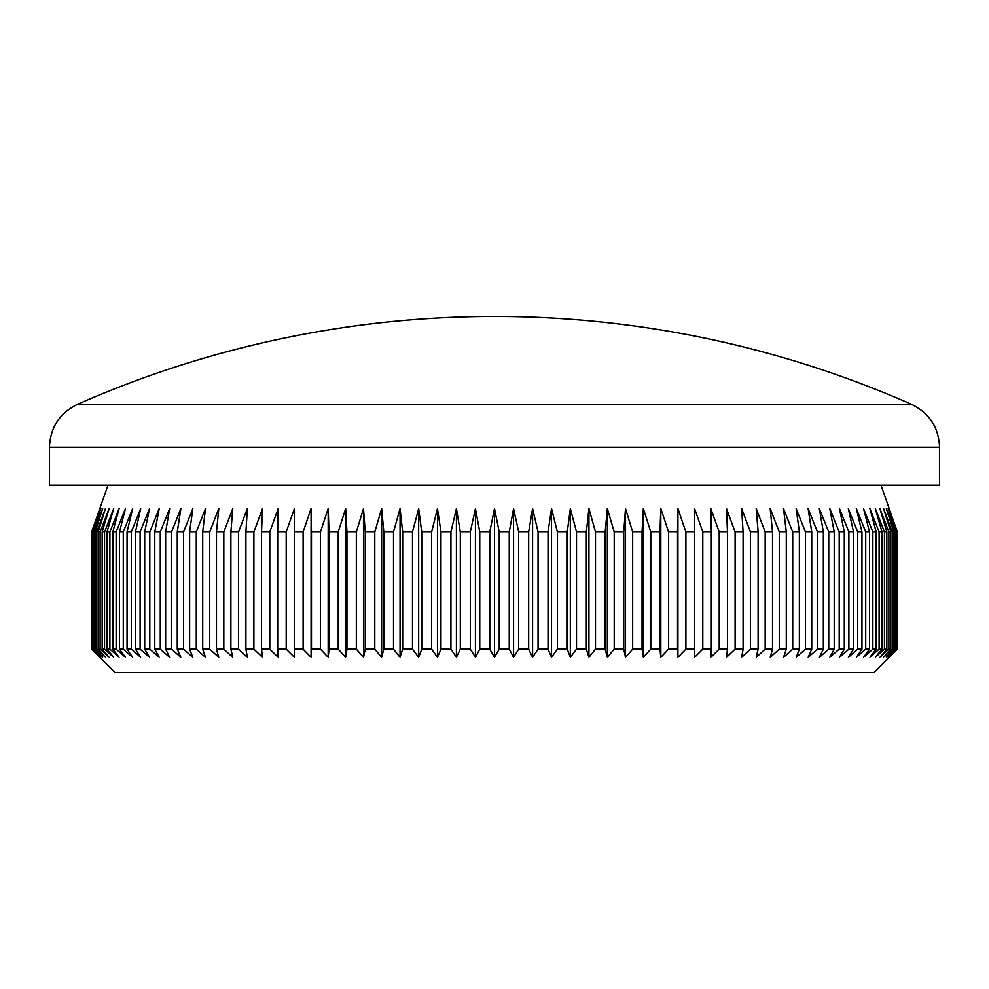 <?xml version="1.0" encoding="UTF-8"?>
<svg xmlns="http://www.w3.org/2000/svg" width="989" height="989" viewBox="0 0 989 989"><rect width="100%" height="100%" fill="white"/><g stroke="black" fill="none" stroke-linecap="round" stroke-linejoin="round"><path stroke-width="1.48" d="M911.611 404.377A1033.616 1033.616 0 0 0 77.389 404.377L911.611 404.377C929.376 413.155 938.697 427.433 939.55 447.238L49.45 447.238L49.45 485.129L939.55 485.129L939.55 447.238M470.319 531.983L460.318 531.983L460.318 649.093L470.319 649.093L470.319 531.983L475.437 508.556L479.752 531.983L489.778 531.983L494.5 508.556L499.222 531.983L509.248 531.983L513.563 508.556L518.681 531.983L528.682 531.983L532.589 508.556L538.078 531.983L548.042 531.983L551.528 508.556L557.376 531.983L567.266 531.983L570.332 508.556L576.525 531.983L586.329 531.983L588.95 508.556L595.489 531.983L605.181 531.983L607.357 508.556L614.218 531.983L623.762 531.983L625.505 508.556L632.663 531.983L642.046 531.983L643.332 508.556L650.787 531.983L659.984 531.983L660.825 508.556L668.539 531.983L677.539 531.983L677.922 508.556L685.896 531.983L694.674 531.983L694.587 508.556L702.796 531.983L711.326 531.983L710.794 508.556L719.213 531.983L727.484 531.983L726.495 508.556L735.111 531.983L743.085 531.983L741.651 508.556L750.441 531.983L758.118 531.983L756.226 508.556L765.177 531.983L772.52 531.983L770.196 508.556L779.283 531.983L786.292 531.983L783.523 508.556L792.708 531.983L799.372 531.983L796.17 508.556L805.454 531.983L811.734 531.983L808.112 508.556L817.47 531.983L823.367 531.983L819.325 508.556L828.733 531.983L834.221 531.983L829.771 508.556L839.204 531.983L844.297 531.983L839.451 508.556L848.883 531.983L853.544 531.983L848.315 508.556L857.723 531.983L861.951 531.983L856.35 508.556L865.721 531.983L869.504 531.983L863.545 508.556L872.854 531.983L876.18 531.983L869.875 508.556L879.097 531.983L881.965 531.983L875.327 508.556L884.45 531.983L886.849 531.983L879.889 508.556L888.888 531.983L890.817 531.983L883.56 508.556L892.399 531.983L893.858 531.983L886.317 508.556L894.996 531.983L895.96 531.983L888.147 508.556L897.134 531.983L889.074 508.556L897.357 531.983L897.382 649.093L873.967 672.52L115.033 672.52L91.618 649.093L91.643 531.983L91.618 649.093M897.357 649.093L889.074 657.289L897.134 649.093L888.147 657.289L895.96 649.093L894.996 649.093L886.317 657.289L893.858 649.093L892.399 649.093L883.56 657.289L890.817 649.093L888.888 649.093L879.889 657.289L886.849 649.093L884.45 649.093L875.327 657.289L881.965 649.093L879.097 649.093L869.875 657.289L876.18 649.093L872.854 649.093L863.545 657.289L869.504 649.093L865.721 649.093L856.35 657.289L861.951 649.093L857.723 649.093L848.315 657.289L853.544 649.093L848.883 649.093L839.451 657.289L844.297 649.093L839.204 649.093L829.771 657.289L834.221 649.093L828.733 649.093L819.325 657.289L823.367 649.093L817.47 649.093L808.112 657.289L811.734 649.093L805.454 649.093L796.17 657.289L799.372 649.093L792.708 649.093L783.523 657.289L786.292 649.093L779.283 649.093L770.196 657.289L772.52 649.093L765.177 649.093L756.226 657.289L758.118 649.093L750.441 649.093L741.651 657.289L743.085 649.093L735.111 649.093L726.495 657.289L727.484 649.093L719.213 649.093L710.794 657.289L711.326 649.093L702.796 649.093L694.587 657.289L694.674 649.093L685.896 649.093L677.922 657.289L677.539 649.093L668.539 649.093L660.825 657.289L659.984 649.093L650.787 649.093L643.332 657.289L642.046 649.093L632.663 649.093L625.505 657.289L623.762 649.093L614.218 649.093L607.357 657.289L605.181 649.093L595.489 649.093L588.95 657.289L586.329 649.093L576.525 649.093L570.332 657.289L567.266 649.093L557.376 649.093L551.528 657.289L548.042 649.093L538.078 649.093L532.589 657.289L528.682 649.093L518.681 649.093L513.563 657.289L509.248 649.093L499.222 649.093L494.5 657.289L489.778 649.093L479.752 649.093L475.437 657.289L470.319 649.093M880.989 485.129L897.357 531.983M509.248 531.983L509.248 649.093M499.222 531.983L499.222 649.093M518.681 531.983L518.681 649.093M528.682 531.983L528.682 649.093M538.078 531.983L538.078 649.093M548.042 531.983L548.042 649.093M557.376 531.983L557.376 649.093M567.266 531.983L567.266 649.093M576.525 531.983L576.525 649.093M586.329 531.983L586.329 649.093M595.489 531.983L595.489 649.093M605.181 531.983L605.181 649.093M614.218 531.983L614.218 649.093M623.762 531.983L623.762 649.093M632.663 531.983L632.663 649.093M642.046 531.983L642.046 649.093M650.787 531.983L650.787 649.093M659.984 531.983L659.984 649.093M668.539 531.983L668.539 649.093M677.539 531.983L677.539 649.093M685.896 531.983L685.896 649.093M694.674 531.983L694.674 649.093M702.796 531.983L702.796 649.093M711.326 531.983L711.326 649.093M719.213 531.983L719.213 649.093M727.484 531.983L727.484 649.093M735.111 531.983L735.111 649.093M743.085 531.983L743.085 649.093M750.441 531.983L750.441 649.093M758.118 531.983L758.118 649.093M765.177 531.983L765.177 649.093M772.52 531.983L772.52 649.093M779.283 531.983L779.283 649.093M786.292 531.983L786.292 649.093M792.708 531.983L792.708 649.093M799.372 531.983L799.372 649.093M805.454 531.983L805.454 649.093M811.734 531.983L811.734 649.093M817.47 531.983L817.47 649.093M823.367 531.983L823.367 649.093M828.733 531.983L828.733 649.093M834.221 531.983L834.221 649.093M839.204 531.983L839.204 649.093M844.297 531.983L844.297 649.093M848.883 531.983L848.883 649.093M853.544 531.983L853.544 649.093M857.723 531.983L857.723 649.093M861.951 531.983L861.951 649.093M865.721 531.983L865.721 649.093M869.504 531.983L869.504 649.093M872.854 531.983L872.854 649.093M876.18 531.983L876.18 649.093M879.097 531.983L879.097 649.093M881.965 531.983L881.965 649.093M884.45 531.983L884.45 649.093M886.849 531.983L886.849 649.093M888.888 531.983L888.888 649.093M890.817 531.983L890.817 649.093M892.399 531.983L892.399 649.093M893.858 531.983L893.858 649.093M894.996 531.983L894.996 649.093M895.96 531.983L895.96 649.093M896.64 531.983L896.64 649.093M897.134 531.983L897.134 649.093M91.866 531.983L91.866 649.093L91.866 531.983L99.926 508.556L91.643 531.983M93.04 531.983L93.04 649.093L94.004 649.093L94.004 531.983L93.04 531.983L100.853 508.556L92.36 531.983M95.142 531.983L95.142 649.093L96.601 649.093L96.601 531.983L95.142 531.983L102.683 508.556L94.004 531.983M98.183 531.983L98.183 649.093L100.112 649.093L100.112 531.983L98.183 531.983L105.44 508.556L96.601 531.983M102.151 531.983L102.151 649.093L104.55 649.093L104.55 531.983L102.151 531.983L109.111 508.556L100.112 531.983M107.035 531.983L107.035 649.093L109.903 649.093L109.903 531.983L107.035 531.983L113.673 508.556L104.55 531.983M112.82 531.983L112.82 649.093L116.146 649.093L116.146 531.983L112.82 531.983L119.125 508.556L109.903 531.983M119.496 531.983L119.496 649.093L123.279 649.093L123.279 531.983L119.496 531.983L125.455 508.556L116.146 531.983M127.049 531.983L127.049 649.093L131.277 649.093L131.277 531.983L127.049 531.983L132.65 508.556L123.279 531.983M135.456 531.983L135.456 649.093L140.117 649.093L140.117 531.983L135.456 531.983L140.685 508.556L131.277 531.983M144.703 531.983L144.703 649.093L149.796 649.093L149.796 531.983L144.703 531.983L149.549 508.556L140.117 531.983M154.779 531.983L154.779 649.093L160.267 649.093L160.267 531.983L154.779 531.983L159.229 508.556L149.796 531.983M165.633 531.983L165.633 649.093L171.53 649.093L171.53 531.983L165.633 531.983L169.675 508.556L160.267 531.983M177.266 531.983L177.266 649.093L183.546 649.093L183.546 531.983L177.266 531.983L180.888 508.556L171.53 531.983M189.628 531.983L189.628 649.093L196.292 649.093L196.292 531.983L189.628 531.983L192.83 508.556L183.546 531.983M202.708 531.983L202.708 649.093L209.717 649.093L209.717 531.983L202.708 531.983L205.477 508.556L196.292 531.983M216.48 531.983L216.48 649.093L223.823 649.093L223.823 531.983L216.48 531.983L218.804 508.556L209.717 531.983M230.882 531.983L230.882 649.093L238.559 649.093L238.559 531.983L230.882 531.983L232.774 508.556L223.823 531.983M245.915 531.983L245.915 649.093L253.889 649.093L253.889 531.983L245.915 531.983L247.349 508.556L238.559 531.983M261.516 531.983L261.516 649.093L269.787 649.093L269.787 531.983L261.516 531.983L262.505 508.556L253.889 531.983M277.674 531.983L277.674 649.093L286.204 649.093L286.204 531.983L277.674 531.983L278.206 508.556L269.787 531.983M294.326 531.983L294.326 649.093L303.104 649.093L303.104 531.983L294.326 531.983L294.413 508.556L286.204 531.983M311.461 531.983L311.461 649.093L320.461 649.093L320.461 531.983L311.461 531.983L311.078 508.556L311.078 657.289L303.104 649.093M329.016 531.983L329.016 649.093L338.213 649.093L338.213 531.983L329.016 531.983L328.175 508.556L328.175 657.289L320.461 649.093M346.954 531.983L346.954 649.093L356.337 649.093L356.337 531.983L346.954 531.983L345.668 508.556L345.668 657.289L338.213 649.093M365.238 531.983L365.238 649.093L374.782 649.093L374.782 531.983L365.238 531.983L363.495 508.556L363.495 657.289L356.337 649.093M383.819 531.983L383.819 649.093L393.511 649.093L393.511 531.983L383.819 531.983L381.643 508.556L381.643 657.289L374.782 649.093M402.671 531.983L402.671 649.093L412.475 649.093L412.475 531.983L402.671 531.983L400.051 508.556L400.051 657.289L393.511 649.093M421.734 531.983L421.734 649.093L431.624 649.093L431.624 531.983L421.734 531.983L418.668 508.556L418.668 657.289L412.475 649.093M440.958 531.983L440.958 649.093L450.922 649.093L450.922 531.983L440.958 531.983L437.472 508.556L437.472 657.289L431.624 649.093M303.104 531.983L311.078 508.556M320.461 531.983L328.175 508.556M338.213 531.983L345.668 508.556M356.337 531.983L363.495 508.556M374.782 531.983L381.643 508.556M393.511 531.983L400.051 508.556M412.475 531.983L418.668 508.556M431.624 531.983L437.472 508.556M450.922 531.983L456.411 508.556L460.318 531.983M479.752 531.983L479.752 649.093M489.778 531.983L489.778 649.093M460.318 649.093L456.411 657.289L450.922 649.093M440.958 649.093L437.472 657.289M421.734 649.093L418.668 657.289M402.671 649.093L400.051 657.289M383.819 649.093L381.643 657.289M365.238 649.093L363.495 657.289M346.954 649.093L345.668 657.289M329.016 649.093L328.175 657.289M311.461 649.093L311.078 657.289M294.326 649.093L294.413 657.289L286.204 649.093M277.674 649.093L278.206 657.289L269.787 649.093M261.516 649.093L262.505 657.289L253.889 649.093M245.915 649.093L247.349 657.289L238.559 649.093M230.882 649.093L232.774 657.289L223.823 649.093M216.48 649.093L218.804 657.289L209.717 649.093M202.708 649.093L205.477 657.289L196.292 649.093M189.628 649.093L192.83 657.289L183.546 649.093M177.266 649.093L180.888 657.289L171.53 649.093M165.633 649.093L169.675 657.289L160.267 649.093M154.779 649.093L159.229 657.289L149.796 649.093M144.703 649.093L149.549 657.289L140.117 649.093M135.456 649.093L140.685 657.289L131.277 649.093M127.049 649.093L132.65 657.289L123.279 649.093M119.496 649.093L125.455 657.289L116.146 649.093M112.82 649.093L119.125 657.289L109.903 649.093M107.035 649.093L113.673 657.289L104.55 649.093M102.151 649.093L109.111 657.289L100.112 649.093M98.183 649.093L105.44 657.289L96.601 649.093M95.142 649.093L102.683 657.289L94.004 649.093M93.04 649.093L100.853 657.289L92.36 649.093M91.866 649.093L99.926 657.289L91.643 649.093M494.5 508.556L494.5 657.289M475.437 508.556L475.437 657.289M456.411 508.556L456.411 657.289M677.922 508.556L677.922 657.289M660.825 508.556L660.825 657.289M643.332 508.556L643.332 657.289M625.505 508.556L625.505 657.289M607.357 508.556L607.357 657.289M588.95 508.556L588.95 657.289M570.332 508.556L570.332 657.289M551.528 508.556L551.528 657.289M532.589 508.556L532.589 657.289M513.563 508.556L513.563 657.289M897.382 531.983L897.382 649.093M108.011 485.129L91.618 531.983M77.389 404.377C59.624 413.155 50.303 427.433 49.45 447.238"/></g></svg>
